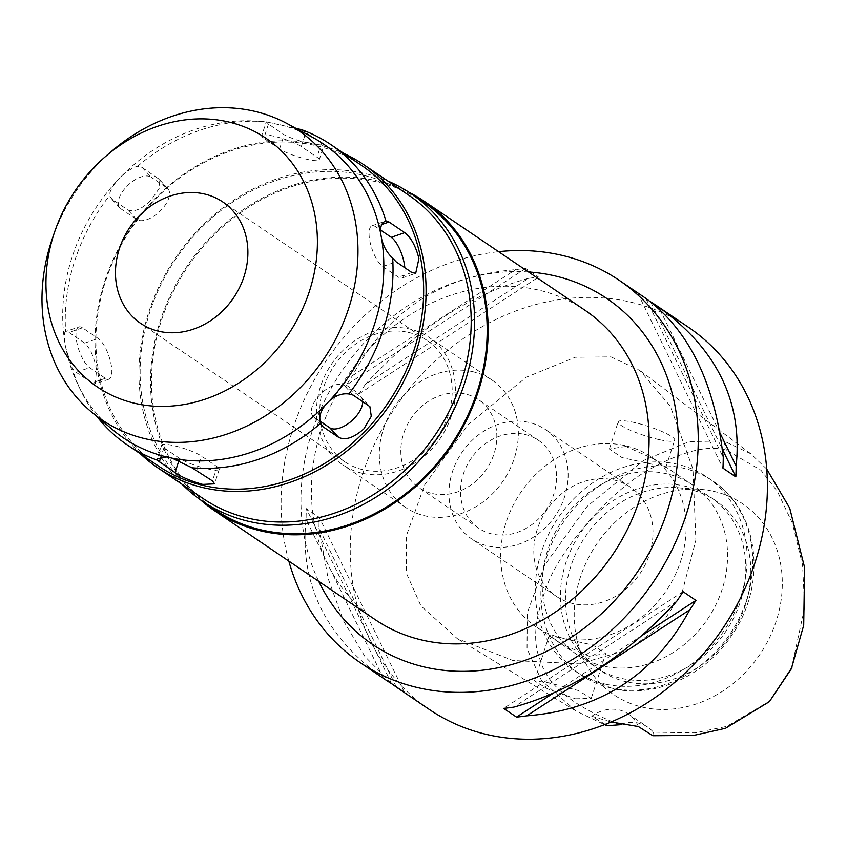 <?xml version="1.0" encoding="UTF-8"?>
<svg xmlns="http://www.w3.org/2000/svg" width="847" height="847" viewBox="0 0 847 847"><rect width="100%" height="100%" fill="white"/><g stroke="black" fill="none" stroke-linecap="round" stroke-linejoin="round"><path stroke-width="0.64" stroke-dasharray="4.24 3.18" d="M621.402 724.174A36.654 31.35 124.1 0 1 638.267 723.073A36.654 31.35 124.1 0 1 647.733 727.128A36.654 31.35 124.1 0 1 653.27 732.136L694.879 732.867L726.864 726.366L770.347 700.702M791.342 668.834L804.65 607.532L802.564 564.875L792.347 523.086L777.43 491.461L760.987 470.265L726.43 450.138C707.774 444.686 681.74 451.356 648.294 470.149C608.051 492.001 557.58 553.557 546.813 586.346C534.468 618.321 532.361 643.053 540.492 660.554C546.918 685.085 573.355 706.493 619.803 724.757M713.163 491.218A115.181 98.527 124.1 0 1 776.286 620.904A115.181 98.527 124.1 0 1 643.349 707.361A115.181 98.527 124.1 0 1 584.208 660.332A115.181 98.527 124.1 0 1 596.701 543.996A115.181 98.527 124.1 0 1 700.141 489.322A115.181 98.527 124.1 0 1 713.163 491.218M638.363 726.546A36.654 31.35 -55.9 0 0 628.241 713.915A36.654 31.35 -55.9 0 0 618.786 709.871A36.654 31.35 -55.9 0 0 591.746 716.266L605.213 724.376M653.27 732.136L652.836 735.725M766.747 469.079L750.696 453.696L723.719 440.98L689.31 441.573L643.424 460.535L587.087 506.453L544.642 565.129L527.268 612.9L527.035 648.781L541.477 680.427L575.653 710.802L604.493 724.651M575.431 698.796L591.227 698.426L578.247 690.506L549.523 682.936L534.51 680.872L547.49 688.812L575.431 698.796M610.962 356.883L639.856 370.478L670.316 406.189L692.973 469.122L695.874 540.111L681.92 593.112L660.035 626.515L628.792 649.448L579.422 663.868L512.901 660.501L457.316 638.649L420.959 605.923L406.306 573.017L406.38 535.696L424.675 484.855L468.539 424.231L526.326 377.211L575.293 357.243L610.962 356.883M688.389 327.207A230.892 197.489 -55.9 0 0 628.792 301.691A230.892 197.489 -55.9 0 0 376.386 440.196A230.892 197.489 -55.9 0 0 429.26 709.437M644.228 297.276A230.892 197.489 -55.9 0 0 637.759 293.104L722.957 468.147M649.829 301.288L637.759 293.104M288.827 561.095A230.892 197.489 124.1 0 1 498.597 251.675M396.227 686.822L318.97 528.105A230.892 197.489 124.1 0 1 319.255 517.358L306.37 508.624A230.892 197.489 -55.9 0 0 306.085 519.37C299.425 583.445 325.227 636.457 383.479 678.383A230.892 197.489 -55.9 0 0 385.11 679.495M318.97 528.105L328.107 578.448L343.575 621.031L364.877 656.436L392.383 684.217M346.275 385.099L359.16 393.834A230.892 197.489 124.1 0 1 365.385 384.4L528.39 278.388A230.892 197.489 124.1 0 1 538.586 277.128L525.701 268.393A230.892 197.489 -55.9 0 0 515.505 269.653C441.785 275.571 387.45 310.913 352.5 375.666A230.892 197.489 -55.9 0 0 346.275 385.099L525.701 268.393M528.39 278.388C469.778 294.555 415.443 329.896 365.385 384.4M528.517 271.961A208.902 178.685 -55.9 0 0 341.775 371.177A208.902 178.685 -55.9 0 0 318.747 581.381M585.139 310.351A186.912 159.871 -55.9 0 0 536.892 289.685A186.912 159.871 -55.9 0 0 332.564 401.817A186.912 159.871 -55.9 0 0 375.369 619.76M200.623 499.942A186.912 159.871 124.1 0 1 176.356 283.671A186.912 159.871 124.1 0 1 375.983 180.602A186.912 159.871 124.1 0 1 409.133 192.385M423.606 202.168A185.811 158.94 -55.9 0 0 375.645 181.629A185.811 158.94 -55.9 0 0 172.523 293.094A185.811 158.94 -55.9 0 0 215.074 509.767M182.158 484.346A185.811 158.94 124.1 0 1 167.219 270.976A185.811 158.94 124.1 0 1 363.077 173.106A185.811 158.94 124.1 0 1 387.81 180.993M408.498 195.022A183.248 156.737 -55.9 0 0 361.193 174.768A183.248 156.737 -55.9 0 0 160.877 284.698A183.248 156.737 -55.9 0 0 202.835 498.375M140.464 453.876A183.248 156.737 124.1 0 1 121.809 242.676A183.248 156.737 124.1 0 1 316.1 144.191A183.248 156.737 124.1 0 1 344.062 153.551M361.574 165.43A181.417 155.17 -55.9 0 0 314.756 145.377A181.417 155.17 -55.9 0 0 116.441 254.206A181.417 155.17 -55.9 0 0 157.987 465.744M301.172 129.527L321.595 142.984L323.903 145.303L312.712 143.99C300.674 141.534 291.156 138.442 284.168 134.737L268.446 124.075L266.35 121.852L261.649 135.668A21.99 3.674 -162.1 0 0 263.862 138.294L279.574 148.945A21.99 3.674 -162.1 0 0 307.715 159.469A21.99 3.674 -162.1 0 0 319.213 159.839A21.99 3.674 -162.1 0 0 317 157.203L301.288 146.552A21.99 3.674 -162.1 0 0 273.147 136.028A21.99 3.674 -162.1 0 0 261.649 135.668M207.759 468.942A21.99 3.674 17.9 0 1 179.617 458.418L163.905 447.767A21.99 3.674 17.9 0 1 161.692 445.13A21.99 3.674 17.9 0 1 173.19 445.501A21.99 3.674 17.9 0 1 201.332 456.014L217.044 466.676A21.99 3.674 17.9 0 1 219.257 469.302A21.99 3.674 17.9 0 1 207.759 468.942M142.285 167.611L158.992 179.109L159.532 187.865L151.518 199.617C142.042 209.114 134.122 212.533 127.738 209.876L112.026 199.225L109.517 195.668C109.464 192.036 111.942 187.123 116.981 180.919L121.449 176.25C127.653 170.734 133.064 167.399 137.669 166.256L142.285 167.611L151.158 177.192A21.99 11.17 137.2 0 0 126.605 186.605A21.99 11.17 137.2 0 0 119.903 207.939A21.99 11.17 137.2 0 0 120.899 208.796L136.621 219.447A21.99 11.17 137.2 0 0 161.174 210.035A21.99 11.17 137.2 0 0 167.875 188.69A21.99 11.17 137.2 0 0 166.87 187.843L151.158 177.192M137.669 166.256A181.417 155.17 124.1 0 1 263.608 121.629A181.417 155.17 124.1 0 1 266.35 121.852L296.238 128.522M97.034 416.65A181.417 155.17 124.1 0 1 81.016 390.954A181.417 155.17 124.1 0 1 72.302 368.625L65.886 348.276L64.827 342.379A177.743 152.037 124.1 0 1 116.981 180.919M64.827 342.379C64.033 335.433 64.298 331.823 65.632 331.548L68.999 332.448L84.711 343.099C90.248 348.276 94.186 357.19 96.537 369.832L95.266 383.882L91.889 382.96L76.177 372.299L72.302 368.625M78.877 326.942A21.99 7.507 71 0 0 76.622 341.33A21.99 7.507 71 0 0 89.634 367.662L105.356 378.313A21.99 7.507 71 0 0 108.935 379.17A21.99 7.507 71 0 0 111.19 364.771A21.99 7.507 71 0 0 98.178 338.451L82.466 327.8A21.99 7.507 71 0 0 78.877 326.942L65.632 331.548A181.417 155.17 124.1 0 1 109.517 195.668M113.011 430.022A177.743 152.037 124.1 0 1 78.146 385.025A177.743 152.037 124.1 0 1 65.886 348.276M52.292 238.727A174.895 149.601 124.1 0 1 111.571 151.306M121.449 176.25A177.743 152.037 124.1 0 1 257.043 121.153A177.743 152.037 124.1 0 1 274.354 123.482M311.749 136.886A177.743 152.037 -55.9 0 0 279.891 124.71M404.824 267.726A21.99 7.507 -109 0 1 402.029 278.028A21.99 7.507 -109 0 1 398.439 277.17L382.728 266.519A21.99 7.507 -109 0 1 369.705 240.199A21.99 7.507 -109 0 1 371.96 225.8A21.99 7.507 -109 0 1 375.549 226.657L380.547 230.045M319.965 421.15L314.036 417.126A21.99 11.17 -42.8 0 1 313.03 416.269A21.99 11.17 -42.8 0 1 319.732 394.935A21.99 11.17 -42.8 0 1 344.284 385.523L359.996 396.174A21.99 11.17 -42.8 0 1 361.002 397.031A21.99 11.17 -42.8 0 1 362.696 401.552M408.18 332.363A73.297 62.699 124.1 0 1 427.1 340.462A73.297 62.699 124.1 0 1 443.881 425.935A73.297 62.699 124.1 0 1 363.755 469.905A73.297 62.699 124.1 0 1 344.835 461.806A73.297 62.699 124.1 0 1 328.054 376.333A73.297 62.699 124.1 0 1 408.18 332.363M362.643 473.346A76.961 65.833 -55.9 0 0 446.782 427.174A76.961 65.833 -55.9 0 0 429.154 337.434A76.961 65.833 -55.9 0 0 409.292 328.922A76.961 65.833 -55.9 0 0 325.153 375.094A76.961 65.833 -55.9 0 0 342.781 464.834A76.961 65.833 -55.9 0 0 362.643 473.346M472.15 371.537A76.961 65.833 124.1 0 1 492.012 380.049A76.961 65.833 124.1 0 1 509.64 469.789A76.961 65.833 124.1 0 1 425.501 515.961A76.961 65.833 124.1 0 1 405.639 507.448A76.961 65.833 124.1 0 1 388.011 417.709A76.961 65.833 124.1 0 1 472.15 371.537M432.722 493.61A53.139 45.452 -55.9 0 0 490.815 461.731A53.139 45.452 -55.9 0 0 478.64 399.763A53.139 45.452 -55.9 0 0 464.929 393.887A53.139 45.452 -55.9 0 0 406.835 425.766A53.139 45.452 -55.9 0 0 419 487.734A53.139 45.452 -55.9 0 0 432.722 493.61M524.642 434.373A53.139 45.452 124.1 0 1 538.353 440.249A53.139 45.452 124.1 0 1 550.529 502.207A53.139 45.452 124.1 0 1 492.435 534.086A53.139 45.452 124.1 0 1 478.714 528.221A53.139 45.452 124.1 0 1 466.549 466.252A53.139 45.452 124.1 0 1 524.642 434.373M488.55 546.124A65.971 56.431 -55.9 0 0 560.661 506.548A65.971 56.431 -55.9 0 0 545.553 429.63A65.971 56.431 -55.9 0 0 528.528 422.335A65.971 56.431 -55.9 0 0 456.417 461.911A65.971 56.431 -55.9 0 0 471.525 538.83A65.971 56.431 -55.9 0 0 488.55 546.124M613.387 479.868A65.971 56.431 124.1 0 1 630.412 487.152A65.971 56.431 124.1 0 1 645.52 564.081A65.971 56.431 124.1 0 1 573.408 603.657A65.971 56.431 124.1 0 1 556.373 596.362A65.971 56.431 124.1 0 1 541.275 519.444A65.971 56.431 124.1 0 1 613.387 479.868M624.493 445.48A102.614 87.77 -55.9 0 0 512.308 507.035A102.614 87.77 -55.9 0 0 535.812 626.695A102.614 87.77 -55.9 0 0 562.302 638.035A102.614 87.77 -55.9 0 0 674.477 576.479A102.614 87.77 -55.9 0 0 650.983 456.819A102.614 87.77 -55.9 0 0 624.493 445.48M625.912 446.443L609.395 449.026L622.079 457.613L665.89 467.269L653.206 458.682L625.912 446.443M603.784 666.166A102.614 87.77 124.1 0 1 577.294 654.826A102.614 87.77 124.1 0 1 553.8 535.166A102.614 87.77 124.1 0 1 665.975 473.6A102.614 87.77 124.1 0 1 692.465 484.95A102.614 87.77 124.1 0 1 715.959 604.61A102.614 87.77 124.1 0 1 603.784 666.166M589.173 656.256L561.921 644.048L549.184 635.419L592.953 645.065L605.69 653.672L589.173 656.256M659.135 439.625A29.687 4.955 17.9 0 1 618.162 421.87A29.687 4.955 17.9 0 1 633.683 422.367A29.687 4.955 17.9 0 1 674.657 440.122A29.687 4.955 17.9 0 1 659.135 439.625M591.746 716.266L611.079 721.983M605.626 684.175A117.278 100.317 -55.9 0 0 733.83 613.831A117.278 100.317 -55.9 0 0 706.98 477.073A117.278 100.317 -55.9 0 0 676.711 464.114A117.278 100.317 -55.9 0 0 548.507 534.468A117.278 100.317 -55.9 0 0 575.357 671.216A117.278 100.317 -55.9 0 0 605.626 684.175M622.016 678.521A102.614 87.77 -55.9 0 0 734.19 616.965A102.614 87.77 -55.9 0 0 710.697 497.305A102.614 87.77 -55.9 0 0 684.207 485.966A102.614 87.77 -55.9 0 0 572.032 547.522A102.614 87.77 -55.9 0 0 595.526 667.182A102.614 87.77 -55.9 0 0 622.016 678.521M627.045 681.93A102.614 87.77 124.1 0 1 600.555 670.591A102.614 87.77 124.1 0 1 574.351 640.036A102.614 87.77 124.1 0 1 585.489 536.395A102.614 87.77 124.1 0 1 677.632 487.692A102.614 87.77 124.1 0 1 689.236 489.375A102.614 87.77 124.1 0 1 715.726 500.715A102.614 87.77 124.1 0 1 739.219 620.375A102.614 87.77 124.1 0 1 627.045 681.93M404.464 692.412L319.255 517.358M391.579 683.667L306.37 508.624M383.479 678.383L306.085 519.37M359.16 393.834L538.586 277.128M352.5 375.666L515.505 269.653M660.109 309.938L719.802 432.573M650.697 301.945L722.3 449.058M645.848 298.388L723.253 457.401M641.698 635.695L553.536 693.026M683.063 591.672L503.626 708.378M676.838 601.105L513.833 707.118M723.719 440.98L726.43 450.138M178.95 460.472L179.617 458.418M217.044 466.676L212.449 480.895M157.997 178.272L166.87 187.843M136.621 219.447L127.738 209.876M112.026 199.225L120.899 208.796M268.446 124.075L263.862 138.294M301.288 146.552L305.883 132.333M279.574 148.945L284.168 134.737M321.595 142.984L317 157.203M381.775 224.508L375.549 226.657M382.728 266.519L396.184 261.871M411.907 272.522L398.439 277.17M353.157 395.094L344.284 385.523M314.036 417.126L321.172 424.834M196.737 470.233L201.332 456.014M163.905 447.767L161.015 456.692M611.28 688.018A117.278 100.317 124.1 0 1 581.01 675.048A117.278 100.317 124.1 0 1 554.16 538.3A117.278 100.317 124.1 0 1 682.364 467.946A117.278 100.317 124.1 0 1 712.634 480.905A117.278 100.317 124.1 0 1 739.484 617.664A117.278 100.317 124.1 0 1 611.28 688.018M76.177 372.299L89.634 367.662M82.466 327.8L68.999 332.448M105.356 378.313L91.889 382.96M84.711 343.099L98.178 338.451M359.996 396.174L368.879 405.745M628.241 713.915L647.733 727.128M750.696 453.696L639.856 370.478M219.257 469.302L214.566 483.838M167.875 188.69L158.982 179.109M119.903 207.939L110.999 198.336M257.043 121.153L263.608 121.629M319.213 159.839L323.903 145.303M371.96 225.8L385.385 221.173M402.029 278.028L415.697 273.306M313.03 416.269L321.934 425.882M161.692 445.13L157.235 458.936M427.1 340.462L222.814 201.967M344.835 461.806L140.549 323.31M492.012 380.049L429.154 337.434M405.639 507.448L342.781 464.834M538.353 440.249L478.64 399.763M478.714 528.221L419 487.734M630.412 487.152L545.553 429.63M556.373 596.362L471.525 538.83M577.294 654.826L535.812 626.695M609.395 449.026L618.162 421.87M665.89 467.269L674.657 440.122M692.465 484.95L650.983 456.819M591.227 698.426L605.69 653.672M534.51 680.872L549.184 635.419M575.653 710.792L457.316 638.649M706.98 477.073L712.634 480.905C759.103 510.741 767.498 583.858 732.411 634.265C705.932 675.324 655.599 698.69 612.572 688.579L581.01 675.048L575.357 671.216M600.555 670.591L595.526 667.182M715.726 500.715L710.697 497.305M574.351 640.036L584.208 660.332M677.632 487.692L700.141 489.322M78.146 385.025L81.016 390.954M108.935 379.17L95.266 383.882M361.002 397.031L369.779 406.496"/><path stroke-width="1.27" d="M605.213 724.376L607.447 725.72L619.803 724.757A36.654 31.35 124.1 0 1 621.402 724.174M611.079 721.983L638.363 726.546L652.836 735.725L693.651 735.418L725.498 728.293L769.372 701.687L791.342 668.834L803.708 625.266L804.608 567.532L789.7 508.052L766.747 469.079M604.493 724.651L607.447 725.72M769.372 701.687L791.903 667.563M498.597 251.675A230.892 197.489 124.1 0 1 559.645 254.82A230.892 197.489 124.1 0 1 619.242 280.336A230.892 197.489 124.1 0 1 672.116 549.565A230.892 197.489 124.1 0 1 419.71 688.071A230.892 197.489 124.1 0 1 360.123 662.555L385.11 679.495A230.892 197.489 -55.9 0 0 391.579 683.667L404.464 692.412A230.892 197.489 124.1 0 1 397.995 688.23L429.26 709.437A230.892 197.489 -55.9 0 0 488.857 734.952A230.892 197.489 -55.9 0 0 741.263 596.447A230.892 197.489 -55.9 0 0 688.389 327.207L657.113 306.011A230.892 197.489 124.1 0 1 658.733 307.122L660.109 309.938M719.802 432.573L736.138 466.136A230.892 197.489 124.1 0 1 735.842 476.882L722.957 468.147A230.892 197.489 -55.9 0 0 723.253 457.401C714.794 383.088 689.003 330.076 645.848 298.388A230.892 197.489 -55.9 0 0 644.228 297.276L619.242 280.336M657.113 306.011A230.892 197.489 124.1 0 0 650.644 301.839L649.829 301.288M736.138 466.136C742.787 402.06 716.996 349.059 658.733 307.122M526.718 715.853A230.892 197.489 124.1 0 1 516.511 717.113L503.626 708.378A230.892 197.489 -55.9 0 0 513.833 707.118C572.434 690.951 626.769 655.62 676.838 601.105A230.892 197.489 -55.9 0 0 683.063 591.672L695.948 600.407A230.892 197.489 124.1 0 1 689.723 609.84L526.718 715.853C600.428 709.934 654.763 674.593 689.723 609.84M360.123 662.555A230.892 197.489 124.1 0 1 288.827 561.095M397.995 688.23A230.892 197.489 124.1 0 1 396.364 687.118L396.227 686.822M392.383 684.217L396.364 687.118M318.747 581.381A208.902 178.685 -55.9 0 0 426.38 667.447A208.902 178.685 -55.9 0 0 667.468 510.646A208.902 178.685 -55.9 0 0 552.985 275.455A208.902 178.685 -55.9 0 0 528.517 271.961M214.45 510.677L375.369 619.76A186.912 159.871 -55.9 0 0 423.606 640.417A186.912 159.871 -55.9 0 0 627.934 528.295A186.912 159.871 -55.9 0 0 585.139 310.351L424.22 201.258A186.912 159.871 124.1 0 1 467.025 419.201A186.912 159.871 124.1 0 1 262.697 531.334A186.912 159.871 124.1 0 1 214.45 510.677A186.912 159.871 124.1 0 1 200.623 499.942M409.133 192.385A186.912 159.871 124.1 0 1 424.22 201.258M202.497 501.244L215.074 509.767A185.811 158.94 -55.9 0 0 263.025 530.296A185.811 158.94 -55.9 0 0 466.157 418.831A185.811 158.94 -55.9 0 0 423.606 202.168L411.028 193.645A185.811 158.94 124.1 0 1 453.579 410.308A185.811 158.94 124.1 0 1 250.458 521.773A185.811 158.94 124.1 0 1 202.497 501.244A185.811 158.94 124.1 0 1 182.158 484.346M387.81 180.993A185.811 158.94 124.1 0 1 411.028 193.645M157.743 467.798L202.835 498.375A183.248 156.737 -55.9 0 0 250.13 518.618A183.248 156.737 -55.9 0 0 450.456 408.699A183.248 156.737 -55.9 0 0 408.498 195.022L363.395 164.445A183.248 156.737 124.1 0 1 405.353 378.122A183.248 156.737 124.1 0 1 205.038 488.052A183.248 156.737 124.1 0 1 157.743 467.798A183.248 156.737 124.1 0 1 140.464 453.876M344.062 153.551A183.248 156.737 124.1 0 1 363.395 164.445M392.648 258.081L396.184 261.871L411.907 272.522L415.697 273.306L418.937 258.579C415.813 246.244 411.081 237.615 404.728 232.66L389.017 222.009L385.967 221.003C381.828 222.285 380.049 226.414 380.652 233.401L381.711 239.288C383.797 247.112 387.439 253.38 392.648 258.081A181.417 155.17 124.1 0 1 348.752 393.961C342.252 393.135 335.857 395.401 329.557 400.747L325.089 405.417C320.177 411.811 318.673 417.793 320.611 423.373A181.417 155.17 124.1 0 1 191.92 467.777L172.185 458.185L169.305 457.518L166.647 456.967L157.235 458.936L157.097 460.101A181.417 155.17 124.1 0 1 127.336 444.971L157.987 465.744A181.417 155.17 -55.9 0 0 204.805 485.797A181.417 155.17 -55.9 0 0 403.119 376.968A181.417 155.17 -55.9 0 0 361.574 165.43L330.933 144.657A181.417 155.17 124.1 0 1 385.967 221.003L385.385 221.173M296.238 128.522L301.172 129.527A181.417 155.17 124.1 0 1 330.933 144.657M320.611 423.373L322.908 426.697L338.62 437.348C345.491 440.588 353.94 437.73 363.956 428.783L371.282 416.3L369.885 406.613L353.157 395.094L348.752 393.961M157.097 460.101L175.022 472.637C181.703 477.179 190.956 481.096 202.761 484.41L214.566 483.838L212.449 480.895L191.92 467.777M127.336 444.971A181.417 155.17 124.1 0 1 97.034 416.65M166.647 456.967A177.743 152.037 124.1 0 1 113.011 430.022L91.487 412.002A174.895 149.601 124.1 0 1 52.292 238.727L54.801 231.443A150.258 128.532 124.1 0 1 105.727 156.324A150.258 128.532 124.1 0 1 227.218 121.661A150.258 128.532 124.1 0 1 309.557 290.839A150.258 128.532 124.1 0 1 136.145 403.617A150.258 128.532 124.1 0 1 54.801 231.443M105.727 156.324L111.571 151.306A174.895 149.601 124.1 0 1 252.978 110.946A174.895 149.601 -55.9 0 1 287.038 123.556A174.895 149.601 -55.9 0 1 341.362 327.387A174.895 149.601 -55.9 0 1 146.976 439.138A174.895 149.601 124.1 0 1 91.487 412.002M380.652 233.401A177.743 152.037 -55.9 0 0 311.749 136.886L287.038 123.556M380.547 230.045L391.261 237.308A21.99 7.507 -109 0 1 404.284 263.629A21.99 7.507 -109 0 1 404.824 267.726M329.557 400.747A177.743 152.037 -55.9 0 0 381.711 239.288M172.185 458.185A177.743 152.037 -55.9 0 0 325.089 405.417M159.469 331.41A73.297 62.699 -55.9 0 0 239.595 287.44A73.297 62.699 -55.9 0 0 222.814 201.967A73.297 62.699 -55.9 0 0 203.894 193.868A73.297 62.699 -55.9 0 0 123.768 237.838A73.297 62.699 -55.9 0 0 140.549 323.31A73.297 62.699 -55.9 0 0 159.469 331.41M362.696 401.552A21.99 11.17 -42.8 0 1 354.3 418.365A21.99 11.17 -42.8 0 1 329.748 427.777L319.965 421.15M722.3 449.058L735.842 476.882M695.948 600.407L641.698 635.695M553.536 693.026L516.511 717.113M175.022 472.637L178.95 460.472M389.017 222.009L381.775 224.508M391.261 237.308L404.728 232.66M321.172 424.834L322.908 426.697M161.015 456.692L159.31 461.986M338.62 437.348L329.748 427.777"/></g></svg>
